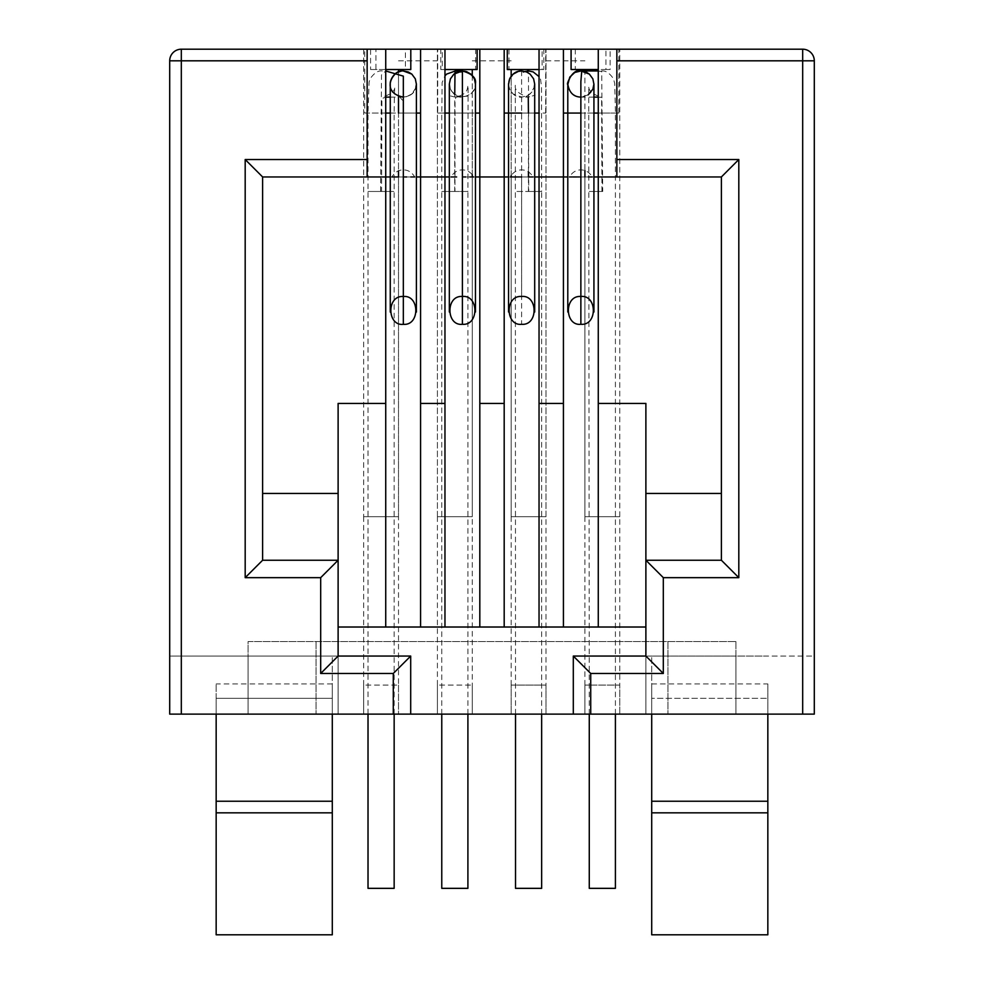 <?xml version="1.0" encoding="UTF-8"?>
<svg xmlns="http://www.w3.org/2000/svg" width="984" height="984" viewBox="0 0 984 984"><rect width="100%" height="100%" fill="white"/><g stroke="black" fill="none" stroke-linecap="round" stroke-linejoin="round"><path stroke-width="0.74" stroke-dasharray="4.92 3.69" d="M598.272 403.44L645.885 403.44L645.885 714.126L645.885 656.057L645.885 714.126L645.885 656.057L735.909 656.057L573.303 656.057L573.303 714.126L814.297 714.126L814.297 656.057L735.909 656.057L814.297 656.057L814.297 714.126L814.297 656.057M181.314 49.2L181.314 60.811L169.703 60.811A11.611 11.611 0 0 1 181.314 49.2L363.662 49.2L363.662 516.686L363.662 49.2L802.686 49.2A11.611 11.611 0 0 1 814.297 60.811L802.686 60.811L802.686 714.126L814.297 714.126L573.303 714.126M375.949 49.2L385.728 49.2L375.949 49.2L375.949 69.52L370.574 69.52L370.574 49.2M442.271 49.2L444.965 49.2L442.271 49.2L442.271 69.52L440.795 69.52L440.795 49.2M542.122 49.2L539.035 49.2L542.122 49.2L542.122 69.52L539.035 69.52M605.935 49.2L598.272 49.2L605.935 49.2L605.935 69.52L598.272 69.52M367.143 176.96L367.143 49.2M645.885 627.017L385.728 627.017L385.728 49.2M385.728 113.074L364.72 113.074L364.72 49.2M385.728 69.52L375.949 69.52M410.795 69.52L405.42 69.52L405.42 49.2M370.574 69.52L405.42 69.52M398.508 176.96L398.508 516.686L398.508 113.074L420.574 113.074L420.574 49.2M398.508 97.109L398.508 70.983M398.508 69.52L398.508 170.859M444.965 627.017L444.965 176.96L420.574 176.96L420.574 113.074M449.331 176.96L444.965 176.96L444.965 49.2M444.965 113.074L437.72 113.074L437.72 49.2M444.965 69.52L442.271 69.52M477.117 69.52L475.629 69.52L475.629 49.2M440.795 69.52L475.629 69.52M472.258 75.473L472.258 113.074L479.811 113.074L479.811 49.2M472.258 174.672L472.258 69.52M504.189 627.017L504.189 176.96L479.811 176.96L479.811 113.074M508.556 176.96L504.189 176.96L504.189 49.2M508.986 49.2L508.986 69.52L507.277 69.52M504.189 113.074L511.163 113.074L511.163 76.223M511.163 69.52L511.163 516.686L546.009 516.686L511.163 516.686L546.009 516.686L546.009 49.2L546.009 714.126L181.314 714.126L181.314 60.811L363.662 60.811M542.122 69.52L543.82 69.52L543.82 49.2M508.986 69.52L543.82 69.52M511.163 175.472L511.163 113.074L545.677 113.074L539.035 113.074L539.035 49.2M545.677 113.074L545.677 49.2M563.426 627.017L563.426 176.96L539.035 176.96L539.035 113.074M567.793 176.96L563.426 176.96L563.426 49.2M575.296 49.2L575.296 69.52L571.089 69.52M563.426 113.074L584.914 113.074L584.914 70.983M584.914 69.52L584.914 516.686L619.76 516.686L619.76 49.2L619.76 516.686L584.914 516.686L619.76 516.686L619.76 714.126L546.009 714.126L546.009 685.085L511.163 685.085L511.163 714.126L511.163 685.085L546.009 685.085L546.009 714.126M605.935 69.52L610.141 69.52L610.141 49.2M575.296 69.52L610.141 69.52M584.914 170.564L584.914 113.074L618.862 113.074L598.272 113.074L598.272 49.2M618.862 113.074L618.862 49.2M645.885 493.451L721.383 493.451L721.383 176.96L598.272 176.96L598.272 113.074M616.857 49.2L616.857 176.96M651.703 714.126L651.703 656.057L767.84 656.057L651.703 656.057L651.703 801.234L767.84 801.234L651.703 801.234L651.703 812.846L651.703 698.32L651.703 934.8L767.84 934.8L767.84 801.234L651.703 801.234M410.697 714.126L338.115 714.126L410.697 714.126L410.697 656.057L338.115 656.057L338.115 714.126L338.115 656.057L169.703 656.057L338.115 656.057L338.115 714.126L248.091 714.126L248.091 641.531L735.909 641.531L248.091 641.531L248.091 714.126L735.909 714.126L735.909 656.057L735.909 714.126L248.091 714.126L338.115 714.126L338.115 403.44L385.728 403.44M802.686 49.2L802.686 60.811L619.76 60.811M584.914 176.96L584.914 516.686L619.76 516.686M580.855 113.074L593.93 113.074M598.272 627.017L598.272 176.96L569.49 176.96C572.208 172.323 576.009 169.961 580.867 169.875C585.738 169.974 589.527 172.335 592.245 176.96L593.93 176.96M602.712 191.474L589.268 191.474L602.712 191.474L601.716 71.647L598.272 70.983M601.962 191.474L601.593 97.355L598.272 97.109M593.93 97.109L580.867 97.121L580.867 169.875M589.268 888.343L615.406 888.343M539.035 627.017L539.035 176.96L510.253 176.96C512.971 172.323 516.76 169.974 521.631 169.875C526.501 169.974 530.302 172.335 533.008 176.96L534.693 176.96M521.618 113.074L534.693 113.074M541.655 714.126L541.655 191.474L515.518 191.474L528.74 191.474L528.469 73.739L528.002 70.983L521.618 70.983L521.618 324.302M528.433 191.474L528.445 176.96M528.445 171.917L528.433 113.074M515.518 714.126L515.321 85.276C514.435 90.196 518.765 94.132 528.297 97.096L521.852 97.109L521.631 98.818L521.631 169.875M515.518 888.343L541.655 888.343M390.267 176.96L391.952 176.96C394.67 172.323 398.471 169.961 403.329 169.875C408.2 169.961 412.001 172.323 414.707 176.96L262.617 176.96L262.617 560.24L338.115 560.24M420.574 627.017L420.574 176.96L416.392 176.96M456.625 176.96L451.016 176.96C453.747 172.323 457.535 169.961 462.394 169.875C467.277 169.974 471.065 172.335 473.771 176.96L462.394 176.96L462.394 296.492M479.811 627.017L479.811 176.96L475.469 176.96M570.191 176.96L570.954 176.96M571.778 176.96L572.651 176.96M576.845 176.96L577.682 176.96M578.764 176.96L579.834 176.96M580.867 296.492L580.867 176.96L588.395 176.96M589.084 176.96L589.957 176.96M590.781 176.96L591.544 176.96M510.954 176.96L511.717 176.96M512.541 176.96L513.414 176.96M517.609 176.96L518.445 176.96M519.527 176.96L520.585 176.96M521.631 296.492L521.631 176.96L529.158 176.96M529.835 176.96L530.72 176.96M531.532 176.96L532.307 176.96M451.717 176.96L452.48 176.96M453.304 176.96L454.19 176.96M463.439 176.96L464.509 176.96M465.58 176.96L469.934 176.96M470.61 176.96L471.484 176.96M472.308 176.96L473.07 176.96M392.653 176.96L393.416 176.96M394.24 176.96L395.113 176.96M397.548 176.96L403.329 176.96L403.329 296.528M404.375 176.96L405.445 176.96M406.515 176.96L410.869 176.96M411.546 176.96L412.419 176.96M413.243 176.96L414.006 176.96M262.617 493.451L338.115 493.451M385.728 627.017L338.115 627.017M619.76 714.126L619.76 685.085L584.914 685.085L619.76 685.085L619.76 714.126L802.686 714.126M169.703 656.057L169.703 714.126L169.703 656.057L169.703 714.126L248.091 714.126L248.091 656.057L248.091 714.126L248.091 656.057L248.091 714.126L181.314 714.126M735.909 641.531L735.909 714.126L735.909 641.531M667.964 641.531L667.964 714.126L667.964 641.531M316.036 641.531L316.036 714.126L316.036 641.531M363.662 685.085L363.662 714.126L363.662 685.085L398.508 685.085L363.662 685.085M398.508 685.085L398.508 714.126L398.508 685.085M437.413 685.085L437.413 714.126L437.413 685.085L472.258 685.085L437.413 685.085M472.258 685.085L472.258 714.126L472.258 685.085M584.914 685.085L584.914 714.126L584.914 685.085M472.258 176.96L472.258 516.686L437.413 516.686L472.258 516.686L472.258 113.074L437.72 113.074M472.258 516.686L437.413 516.686L437.413 49.2L437.413 516.686L472.258 516.686L472.258 714.126M398.508 516.686L363.662 516.686L398.508 516.686L363.662 516.686L398.508 516.686L398.508 714.126M511.163 176.96L511.163 516.686L546.009 516.686M449.331 113.074L475.469 113.074M467.904 714.126L467.904 191.474L454.965 191.474L455.038 100.024L456.01 97.109L467.277 96.161L470.942 93.935L474.337 89.347L475.469 84.329M454.965 191.474L441.767 191.474L454.706 191.474L454.743 94.624M461.865 70.983L462.394 70.983C472.812 68.892 485.985 92.065 462.394 97.096C453.796 98.523 447.855 85.473 449.331 84.07M441.767 888.343L467.904 888.343M364.72 113.074L398.508 113.074M390.267 113.074L416.392 113.074M381.558 191.474L368.016 191.474L394.154 191.474L381.558 191.474L381.903 98.609L385.728 97.109M390.267 97.109L399.922 97.109L403.329 101.34L403.329 169.875M380.599 191.474L381.497 74.846L385.728 70.983M368.016 888.343L394.154 888.343M332.297 714.126L332.297 656.057L216.16 656.057L332.297 656.057L332.297 934.8L216.16 934.8L216.16 698.32L216.16 812.846L332.297 812.846L332.297 698.32L332.297 812.846M735.909 656.057L735.909 714.126L735.909 656.057M444.965 403.44L420.574 403.44M504.189 403.44L479.811 403.44M563.426 403.44L539.035 403.44M721.383 493.451L721.383 560.24L645.885 560.24M216.16 714.126L216.16 812.846M216.16 698.32L216.16 683.929L216.16 698.32L332.297 698.32L332.297 683.929L332.297 698.32L216.16 698.32M216.16 801.234L332.297 801.234M216.16 934.8L332.297 934.8L216.16 934.8M767.84 714.126L767.84 801.234M767.84 812.846L767.84 683.929L767.84 812.846L651.703 812.846M651.703 698.32L651.703 683.929L651.703 698.32L767.84 698.32L651.703 698.32M651.703 934.8L767.84 934.8L651.703 934.8M528.74 191.474L541.655 191.474L541.507 86.567L540.634 79.655L539.035 76.592M546.009 60.811L584.914 60.811M472.258 60.811L511.163 60.811M398.508 60.811L437.413 60.811M454.706 191.474L467.904 191.474L468.113 85.264C467.068 86.961 469.343 94.267 455.137 97.096L449.085 95.608L455.174 97.109M589.268 714.126L588.727 86.432C588.629 91.069 592.872 94.624 601.482 97.096L601.286 97.109M567.793 84.636L568.875 89.273L572.417 94.021L577.682 96.715L580.855 97.109L584.299 96.653L589.354 93.972L592.786 89.396L593.93 84.341M600.744 97.109L601.47 97.109M615.406 714.126L615.406 110.245L614.705 83.505L613.524 78.843C609.613 73.05 605.603 70.43 601.482 70.971M593.93 83.997C593.746 83.542 595.283 95.214 580.867 97.096M588.161 94.87L580.917 97.109M508.556 84.366L509.687 89.347L513.082 93.935L521.631 97.109C510.831 99.163 498.396 75.756 521.618 70.983M528.297 70.959L521.471 72.877L528.236 70.983M527.965 97.109L525.886 96.899L528.248 97.109L535.087 95.19L528.297 97.096M534.693 84.095C534.533 83.259 536.624 94.279 521.631 97.096L527.461 95.731L530.302 93.812L534.324 87.17M363.662 516.686L363.662 714.126M584.914 516.686L584.914 714.126M511.163 516.686L511.163 714.126M459.11 71.586L461.201 72.472L459.11 71.586M441.767 714.126L441.767 115.325L442.136 82.496L444.965 75.854M449.331 84.181L450.426 89.273L453.956 94.021L462.406 97.109M462.369 97.109L456.195 95.534L451.25 90.835L449.725 87.281M437.413 516.686L437.413 714.126M394.154 714.126L394.154 191.474C394.326 158.227 393.661 101.561 394.818 86.838C394.978 91.094 390.771 94.513 382.198 97.096M416.392 84.046C415.777 85.485 417.031 95.596 403.329 97.096L408.102 96.198L411.939 93.861L415.396 89.077L416.392 84.206M415.851 87.785L411.841 93.947L406.404 96.74L403.329 97.109C392.653 99.101 379.935 76.002 403.329 70.983M382.358 70.983L382.198 70.959C378.127 70.393 374.092 73.025 370.107 78.843L369.098 82.078L368.016 112.41L368.016 714.126M332.297 683.929L216.16 683.929M651.703 683.929L767.84 683.929"/><path stroke-width="1.48" d="M616.857 176.96L616.857 49.2L802.686 49.2A11.611 11.611 0 0 1 814.297 60.811L814.297 714.126L573.303 714.126L573.303 656.057L645.885 656.057L645.885 560.24L721.383 560.24L721.383 176.96L598.272 176.96L598.272 49.2L367.143 49.2L367.143 159.531L245.188 159.531L245.188 577.657L320.686 577.657L320.686 673.474L393.28 673.474L410.697 656.057L410.697 714.126L573.303 714.126M802.686 49.2L802.686 60.811L814.297 60.811L814.297 656.057M181.314 49.2L181.314 714.126L169.703 714.126L169.703 60.811A11.611 11.611 0 0 1 181.314 49.2L367.143 49.2M616.857 49.2L598.272 49.2M181.314 714.126L393.28 714.126L393.28 673.474M367.143 159.531L367.143 176.96L262.617 176.96L262.617 560.24L338.115 560.24L338.115 656.057L410.697 656.057M385.728 49.2L385.728 176.96L367.143 176.96M410.795 49.2L410.795 69.52L385.728 69.52M398.508 113.074L398.508 97.109M398.508 70.983L398.508 69.52M420.574 49.2L420.574 176.96L449.331 176.96M444.965 49.2L444.965 627.017M477.117 49.2L477.117 69.52L444.965 69.52M472.258 69.52L472.258 75.473M479.811 49.2L479.811 176.96L508.556 176.96M504.189 49.2L504.189 627.017M511.163 76.223L511.163 69.52M539.035 69.52L507.277 69.52L507.277 49.2M539.035 49.2L539.035 176.96L567.793 176.96M563.426 49.2L563.426 627.017M584.914 70.983L584.914 69.52M598.272 69.52L571.089 69.52L571.089 49.2M590.72 714.126L590.72 673.474L663.314 673.474L663.314 577.657L738.812 577.657L738.812 159.531L616.857 159.531M590.72 673.474L573.303 656.057M721.383 493.451L645.885 493.451L645.885 403.44L598.272 403.44L598.272 627.017M645.885 493.451L645.885 560.24L663.314 577.657M584.914 170.564L584.914 176.96M563.426 113.074L580.855 113.074M593.93 113.074L598.272 113.074M593.93 176.96L598.272 176.96L598.272 403.44M598.272 70.983L581.741 70.983L580.867 81.623L580.867 324.302C564.496 326.159 563.992 295.065 580.867 296.492C597.263 294.659 597.706 325.741 580.867 324.302M598.272 97.109L593.93 97.109M615.406 714.126L615.406 888.343L589.268 888.343L589.268 714.126M504.189 113.074L521.618 113.074M534.693 113.074L539.035 113.074M534.693 176.96L539.035 176.96L539.035 627.017M528.445 176.96L528.445 171.917M528.433 113.074L528.273 97.109M521.618 324.302C505.259 326.159 504.755 295.065 521.631 296.492C538.027 294.659 538.469 325.741 521.618 324.302M515.518 714.126L515.518 888.343L541.655 888.343L541.655 714.126M262.617 493.451L338.115 493.451L338.115 403.44L385.728 403.44L385.728 176.96L390.267 176.96M403.329 176.96L404.375 176.96M416.392 176.96L420.574 176.96L420.574 627.017M462.394 176.96L463.439 176.96M475.469 176.96L479.811 176.96L479.811 627.017M569.49 176.96L570.191 176.96M570.954 176.96L571.778 176.96M572.651 176.96L576.845 176.96M577.682 176.96L578.764 176.96M579.834 176.96L580.855 176.96M588.395 176.96L589.084 176.96M589.957 176.96L590.781 176.96M591.544 176.96L592.245 176.96M510.253 176.96L510.954 176.96M511.717 176.96L512.541 176.96M513.414 176.96L517.609 176.96M518.445 176.96L519.527 176.96M520.585 176.96L521.618 176.96M529.158 176.96L529.835 176.96M530.72 176.96L531.532 176.96M532.307 176.96L533.008 176.96M451.016 176.96L451.717 176.96M452.48 176.96L453.304 176.96M454.19 176.96L456.625 176.96M464.509 176.96L465.58 176.96M469.934 176.96L470.61 176.96M471.484 176.96L472.308 176.96M473.07 176.96L473.771 176.96M391.952 176.96L392.653 176.96M393.416 176.96L394.24 176.96M395.113 176.96L397.548 176.96M405.445 176.96L406.515 176.96M410.869 176.96L411.546 176.96M412.419 176.96L413.243 176.96M414.006 176.96L414.707 176.96M245.188 159.531L262.617 176.96M245.188 577.657L262.617 560.24M385.728 403.44L385.728 627.017M338.115 627.017L645.885 627.017M367.143 60.811L169.703 60.811L169.703 656.057M472.258 174.672L472.258 176.96M398.508 170.859L398.508 176.96M511.163 175.472L511.163 176.96M444.965 113.074L449.331 113.074M475.469 113.074L479.811 113.074M462.394 169.875L462.394 97.096M454.743 94.624L454.989 73.283M454.989 73.271L455.149 70.983L461.865 70.983M475.469 312.014L475.457 83.542C476.404 77.957 472.049 73.763 462.394 70.971L462.394 324.302C446.023 326.159 445.531 295.065 462.394 296.492C478.802 294.659 479.245 325.741 462.394 324.302M467.904 714.126L467.904 888.343L441.767 888.343L441.767 714.126M385.728 113.074L390.267 113.074M416.392 113.074L420.574 113.074M385.728 97.109L390.267 97.109M385.728 70.983L403.329 76.137L403.329 324.339C386.958 326.208 386.454 295.114 403.329 296.528C419.738 294.708 420.168 325.778 403.329 324.339M394.154 714.126L394.154 888.343L368.016 888.343L368.016 714.126M410.697 714.126L393.28 714.126M320.686 673.474L338.115 656.057M320.686 577.657L338.115 560.24L338.115 493.451M444.965 403.44L420.574 403.44M504.189 403.44L479.811 403.44M563.426 403.44L539.035 403.44M738.812 577.657L721.383 560.24M738.812 159.531L721.383 176.96M663.314 673.474L645.885 656.057M216.16 801.234L332.297 801.234L332.297 934.8L332.297 812.846L332.297 934.8L216.16 934.8L216.16 714.126M332.297 801.234L332.297 714.126M216.16 812.846L332.297 812.846M767.84 714.126L767.84 934.8L767.84 812.846L767.84 934.8L651.703 934.8L651.703 714.126M651.703 934.8L651.703 812.846L651.703 934.8M767.84 812.846L651.703 812.846M767.84 801.234L651.703 801.234M616.857 60.811L802.686 60.811L802.686 714.126M580.855 97.109L580.855 97.109C573.537 96.899 569.17 92.558 567.805 84.058C569.736 75.313 574.09 70.959 580.855 70.983C572.553 67.798 565.825 85.62 567.793 84.23L567.793 312.014M580.917 70.983L574.804 72.472L569.798 77.096L567.793 84.636M593.93 312.014L593.93 83.997M593.93 84.341L592.872 78.868L589.354 74.095L580.867 70.971L586.439 72.238L589.33 74.095L592.848 78.855L593.918 84.12L592.86 89.2L588.161 94.87M508.556 84.366L509.651 78.818L513.021 74.218L518.248 71.426L521.655 70.971C516.575 70.799 512.59 73.406 509.663 78.769L508.556 83.898L508.556 312.014M528.236 70.983L527.362 70.996M539.035 76.592L533.156 71.894L528.297 70.959M534.693 312.014L534.693 84.095M521.618 70.983L526.415 71.894L530.081 74.083L533.611 78.843L534.693 84.107L534.324 87.17M475.469 84.329L474.374 78.818L471.004 74.206L466.773 71.734L462.357 70.971M444.965 75.854L446.687 74.071L455.284 70.983M449.331 84.07L449.331 312.014M449.725 87.281L449.331 84.107L450.414 78.843L453.944 74.095L462.394 70.983L457.511 71.918L453.858 74.144L450.377 78.917L449.331 84.181M416.392 312.063L416.392 84.046M416.392 84.206L415.346 78.904L411.853 74.132L403.329 70.971L408.311 71.967L411.792 74.083L415.309 78.843L416.392 84.107L415.851 87.785M403.329 97.109L403.329 97.096C379.111 92.361 393.895 68.585 403.329 70.983C394.928 69.839 389.578 80.614 390.267 84.058L390.267 312.063"/></g></svg>
